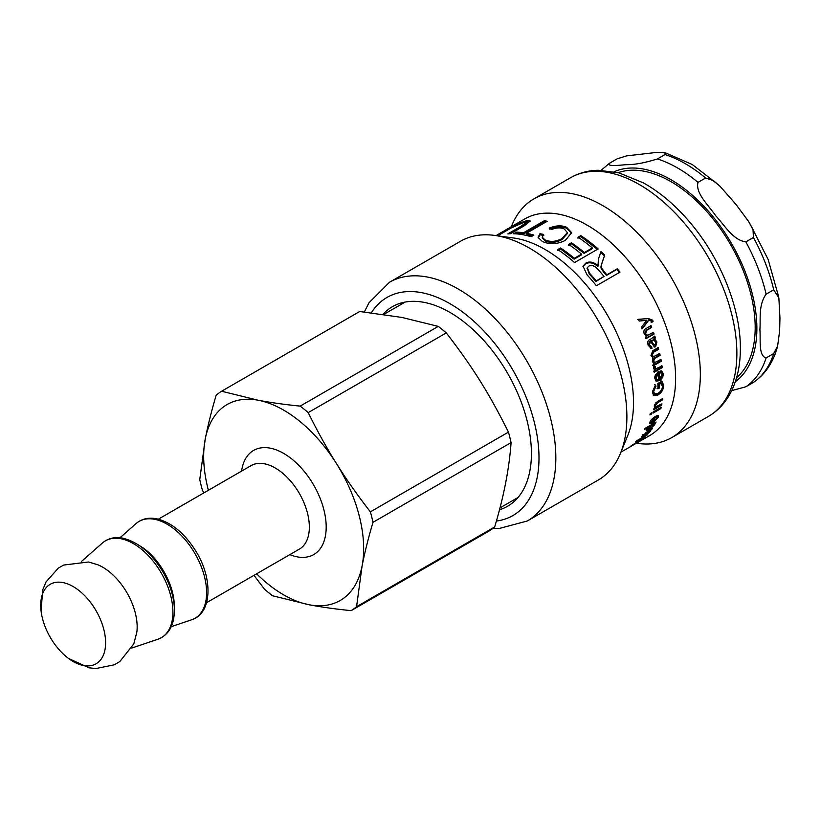 <?xml version="1.0" encoding="UTF-8"?>
<svg xmlns="http://www.w3.org/2000/svg" width="821" height="821" viewBox="0 0 821 821"><rect width="100%" height="100%" fill="white"/><g stroke="black" fill="none" stroke-linecap="round" stroke-linejoin="round"><path stroke-width="1.23" d="M641.724 328.728L648.744 320.19L642.433 328.636A125.028 72.186 -120 0 0 641.673 326.779L646.876 320.231A125.028 72.186 -120 0 0 646.856 320.19L645.84 320.406M647.543 318.671L652.028 320.303L652.336 321.493L651.145 322.407M637.681 319.502L648.241 318.517L652.736 320.19L653.054 321.391L651.853 322.304L651.566 321.247L648.744 320.19M646.209 320.344L639.169 321.062A125.028 72.186 -120 0 0 638.358 319.318L648.18 318.538M652.336 321.493L653.054 321.391M652.767 332.289L653.372 334.003L645.439 338.58M650.283 325.752L650.971 327.487L646.148 330.268L644.834 333.603L647.225 335.317M646.127 328.482L651.012 325.67A125.028 72.186 60 0 1 651.7 327.425L646.876 330.206L645.563 333.562L647.574 335.348L653.506 332.269A125.028 72.186 60 0 1 654.121 334.003L646.199 338.58A125.028 72.186 -120 0 0 645.645 337.021L646.763 336.374L644.269 333.87C643.377 331.274 643.992 329.478 646.127 328.482M653.372 334.003L654.121 334.003M650.971 327.487L651.7 327.425M656.862 379.497L655.168 377.568L657.18 373.586L658.011 373.945L656.01 377.947L656.862 379.497L658.493 379.364A125.028 72.186 -120 0 0 658.011 373.945M661.274 370.887L662.352 373.329C662.496 376.305 661.244 378.604 658.596 380.205L655.815 380.903M658.093 371.277L658.77 378.419L659.612 378.82L662.085 374.345L660.197 372.406M661.233 372.826L660.197 372.744L660.176 370.959L661.705 371.01L663.194 373.709C663.337 376.716 662.085 379.025 659.437 380.626L656.205 381.16L654.912 378.573C654.337 376.305 655.681 373.986 658.924 371.615A125.028 72.186 60 0 1 659.612 378.82M654.696 384.546L655.948 386.311L653.639 391.35L654.542 393.957L657.908 393.382C660.864 391.545 662.362 389.164 662.414 386.25L660.392 382.74L658.36 383.91L658.411 387.625L657.108 388.374M655.107 385.86L652.798 390.858L654.542 393.957M661.059 380.677L662.886 384.926C662.639 389.041 660.7 392.222 657.067 394.47L653.28 395.332M658.411 387.625L659.253 388.107L657.949 388.867A125.028 72.186 -120 0 0 657.847 383.458L661.9 381.118L663.727 385.418C663.481 389.565 661.541 392.766 657.908 395.014L653.67 395.66L652.397 392.069L655.538 384.987L655.948 386.311M658.36 383.91L659.201 384.361A125.028 72.186 60 0 1 659.253 388.107M661.233 383.191L659.201 384.361M660.833 404.445L655.066 407.842M654.532 404.907L655.599 406.857L661.911 403.829A125.028 72.186 60 0 1 661.644 405.194L653.721 409.771A125.028 72.186 -120 0 0 653.957 408.54L655.076 407.893A125.028 72.186 -120 0 0 655.086 407.863L654.224 406.036L657.857 401.295L662.742 398.472A125.028 72.186 60 0 1 662.547 399.919L657.724 402.701L655.343 405.656L655.599 406.857M661.747 399.047L655.692 402.916M660.813 404.517L661.644 405.194M661.716 399.293L662.547 399.919M650.242 413.589L651.761 412.706A125.028 72.186 60 0 1 651.443 414.041L649.924 414.913A125.028 72.186 -120 0 0 650.242 413.589M650.653 413.353L651.443 414.041M653.27 411.844L661.192 407.267A125.028 72.186 60 0 1 660.874 408.601L652.952 413.168A125.028 72.186 -120 0 0 653.27 411.844M660.074 407.914L660.874 408.601M653.752 425.237C654.306 424.221 653.639 424.221 651.72 425.247L647.636 428.798C647.122 429.835 647.82 429.794 649.739 428.675L653.752 425.237L653.106 423.718M647.287 428.398L647.482 429.486L646.732 428.613M647.379 429.362L646.343 429.794M653.762 422.815L653.701 424.385M645.121 428.346L656.071 422.025A125.028 72.186 60 0 1 655.548 423.051L654.542 423.636A125.028 72.186 60 0 1 654.532 423.667L654.799 424.714L649.093 429.722L646.219 430.666L648.477 427.207A125.028 72.186 -120 0 0 648.487 427.187L644.567 429.445A125.028 72.186 -120 0 0 645.121 428.346M648.026 426.663L648.487 427.187M654.542 423.636L654.799 424.714L654.039 423.852M587.2 268.108L589.232 273.978A123.838 71.499 60 0 1 595.861 281.552L604.04 276.431A125.028 72.186 -120 0 0 598.037 269.534C594.63 265.727 591.531 264.608 588.749 266.168L587.333 267.718L589.57 273.28A125.028 72.186 60 0 1 596.262 280.926L604.04 276.431M595.861 281.552L596.262 280.926M599.74 255.208L600.736 252.324L604.42 255.865C599.34 270.366 600.664 266.589 603.261 271.7L606.442 275.435L616.848 269.432L619.547 272.746M582.931 266.558L585.435 263.952C589.119 261.848 593.285 262.689 597.934 266.456L598.468 258.995L600.982 251.544A125.028 72.186 60 0 1 604.708 255.105C599.689 269.678 600.993 265.891 603.63 271.043A125.028 72.186 60 0 1 606.698 274.645A125.028 72.186 60 0 1 606.842 274.819L617.248 268.806A125.028 72.186 60 0 1 619.978 272.151L596.395 285.759A125.028 72.186 -120 0 0 593.532 282.25A125.028 72.186 -120 0 0 587.097 274.902L583.054 266.168L585.701 263.182C589.386 261.078 593.562 261.94 598.252 265.747L598.324 265.706M600.736 252.324L600.982 251.544M597.934 266.456L598.252 265.747M616.848 269.432L617.248 268.806M606.442 275.435L606.842 274.819M604.42 255.865L604.708 255.105M577.922 238.182L580.724 236.561L597.904 249.758M568.573 245.346L571.375 243.724L584.131 253.371L592.105 248.773L592.29 247.932A125.028 72.186 -120 0 0 577.984 237.238L580.786 235.627A125.028 72.186 60 0 1 598.119 248.937L574.546 262.556A125.028 72.186 -120 0 0 557.746 249.584L560.527 247.983A125.028 72.186 60 0 1 574.3 258.317L581.514 254.151A125.028 72.186 -120 0 0 568.645 244.412L571.447 242.79A125.028 72.186 60 0 1 584.316 252.54L592.29 247.932M557.685 250.518L560.466 248.917L574.105 259.159L581.33 254.992L581.514 254.151M580.724 236.561L580.786 235.627M584.131 253.371L584.316 252.54M571.375 243.724L571.447 242.79M574.105 259.159L574.3 258.317M560.466 248.917L560.527 247.983M542.383 237.741L545.052 240.871C550.439 243.242 556.135 242.77 562.128 239.465L567.393 233.544L567.362 232.579L564.294 228.987C560.62 227.345 556.33 227.54 551.425 229.582L549.177 228.053C555.93 225.406 561.769 225.159 566.685 227.314L571.621 232.671L565.382 240.358C557.151 244.391 549.444 244.73 542.25 241.374L538.073 237.423L539.931 233.739L543.666 234.396L542.25 237.228L544.959 239.855C550.398 242.246 556.125 241.795 562.118 238.48L567.362 232.579M538.196 237.957L540.095 234.796L543.81 235.432M549.352 229.11C556.094 226.452 561.892 226.196 566.767 228.33L571.59 233.154M540.095 234.796L539.931 233.739M515.619 233.821L516.676 233.215L523.788 233.841L544.59 221.834L545.883 222.039M544.59 221.834L544.292 220.757A125.028 72.186 60 0 1 547.238 221.26L526.446 233.267L526.713 234.344L532.737 235.781M516.676 233.215L516.317 232.127A125.028 72.186 60 0 1 523.5 232.764L544.292 220.757M526.446 233.267A125.028 72.186 60 0 1 533.886 235.114L531.105 236.725A125.028 72.186 -120 0 0 513.536 233.728L516.317 232.127M523.788 233.841L523.5 232.764M510.344 233.739L521.797 227.119L526.559 223.476L526.128 222.388L523.921 222.327L511.165 227.992L497.608 235.812M525.491 222.163L530.038 221.66M496.808 235.699L508.774 228.802C512.992 225.878 518.913 223.199 526.528 220.736L530.171 221.003L524.188 225.857L510.549 233.728A125.028 72.186 -120 0 0 507.809 233.872L521.386 226.032L526.128 222.388M499.312 233.708L496.058 235.596M508.979 228.371C513.176 225.59 512.848 225.724 508.014 228.761L505.603 230.013C508.846 228.043 509.061 228.012 506.249 229.942M500.194 233.123L508.261 228.618M510.385 227.355L511.935 226.35M636.778 440.723L647.728 434.412A125.028 72.186 60 0 1 646.927 435.243L637.763 440.538A125.028 72.186 60 0 1 637.753 440.549L645.029 437.09A125.028 72.186 60 0 1 644.228 437.809L632.909 444.818L642.196 439.461A125.028 72.186 60 0 1 641.293 440.138L630.343 446.46A125.028 72.186 -120 0 0 631.76 445.382L643.079 438.332L635.659 441.893A125.028 72.186 -120 0 0 636.778 440.723M647.328 431.466L647.656 431.867C646.722 433.231 646.63 433.816 647.359 433.601L649.473 431.815L649.072 430.06M649.473 431.815C650.324 430.738 649.883 430.666 648.128 431.589L647.656 431.867M645.973 432.903L646.681 433.837L647.359 433.601M649.955 429.167L649.534 430.635M642.545 435.592L643.171 436.433C641.714 437.203 641.54 436.875 642.638 435.458L652.5 428.285A125.028 72.186 60 0 1 651.812 429.311L650.796 430.163M646.281 432.092L643.171 436.433L641.96 436.782M643.346 434.576L644.054 435.469M650.386 429.701L650.365 431.415L646.599 434.525C645.214 435.387 644.957 435.171 645.819 433.888L646.589 432.482M645.963 433.662L646.599 434.525C645.214 435.387 644.957 435.171 645.819 433.888M653.547 417.643L654.091 418.166L651.043 422.384L650.222 421.553M650.56 420.937L652.541 422.127A125.028 72.186 -120 0 0 654.091 418.166M651.248 422.487L649.719 423.01M657.754 415.395L657.262 417.017M653.321 421.245L652.746 421.635M654.275 417.109L653.937 418.022M649.975 422.097C650.335 420.475 652.223 418.525 655.63 416.268A125.028 72.186 60 0 1 653.619 421.553L657.19 417.889L656.256 416.955L656.862 415.59L658.35 415.58L658.298 417.242L652.818 422.887L649.863 423.657L649.975 422.097M657.19 417.889L656.256 416.955M653.034 420.947L653.619 421.553M661.244 365.622L661.469 367.264L662.301 367.582L654.378 372.159A125.028 72.186 -120 0 0 654.163 370.651L655.353 369.963A125.028 72.186 -120 0 0 655.353 369.922L654.193 369.604M661.469 367.264L653.547 371.841M654.316 366.248L654.224 367.623L655.712 368.886L662.065 365.93A125.028 72.186 60 0 1 662.301 367.582M654.573 369.809L655.353 369.922L653.66 368.629L653.803 366.659L655.137 366.515L655.712 368.886M660.176 359.29L660.484 360.973L652.562 365.55M658.945 353.389L659.325 355.083L654.173 358.059L652.746 360.83L654.275 362.359M657.477 347.427L657.929 349.141L652.921 352.024L651.433 354.949L653.136 356.488M652.89 357.648L650.971 355.38L652.828 350.69L658.268 347.55A125.028 72.186 60 0 1 658.719 349.284L653.721 352.168L652.233 355.103L653.506 356.653L659.756 353.574A125.028 72.186 60 0 1 660.135 355.288L654.984 358.264L653.557 361.045L654.655 362.554L660.997 359.536A125.028 72.186 60 0 1 661.305 361.23L653.383 365.807A125.028 72.186 -120 0 0 653.106 364.288L654.204 363.652A125.028 72.186 -120 0 0 654.204 363.611L653.978 363.559M653.773 363.487L652.326 361.363L652.993 357.679M660.484 360.973L661.305 361.23M659.325 355.083L660.135 355.288M657.929 349.141L658.719 349.284M653.27 340.007L651.628 340.725C652.592 343.311 653.742 344.717 655.076 344.933L655.733 342.162L653.66 339.986L651.628 340.725M650.858 340.684C651.812 343.25 652.962 344.635 654.296 344.851M655.076 344.933L654.08 344.953M654.091 336.117L654.686 337.924L653.814 338.847L654.583 338.888L656.923 341.957L655.63 346.77L654.44 347.047L650.571 341.341L649.801 341.3L648.6 344.892L650.889 346.647L651.197 348.432L650.468 348.576M650.571 341.341L649.37 344.953L651.679 346.739L650.509 346.729M653.814 338.847L656.143 341.885L654.84 346.667L654.039 346.944M651.197 348.432L648.19 345.333C647.338 342.049 647.902 340.151 649.914 339.648L654.85 336.138A125.028 72.186 60 0 1 655.445 337.954L654.583 338.888M651.679 346.739L651.987 348.535M654.686 337.924L655.445 337.954M493.011 528.293L499.209 528.488L527.298 520.996L598.345 479.977A137.825 79.575 -120 0 0 620.471 453.336L627.696 435.674A125.028 72.186 -120 0 0 587.097 285.965A125.028 72.186 -120 0 0 513.556 237.987L494.653 235.411A137.825 79.575 -120 0 0 460.509 241.251L389.462 282.27L368.968 302.795L364.35 312.001M620.963 452.145L649.719 435.541A125.028 72.186 -120 0 0 629.194 261.663A125.028 72.186 -120 0 0 524.691 218.981L511.842 226.401M636.378 443.237L637.66 443.412A137.825 79.575 -120 0 0 671.794 437.572A137.825 79.575 -120 0 0 649.165 245.9A137.825 79.575 -120 0 0 533.968 198.846A137.825 79.575 -120 0 0 511.832 225.488L511.339 226.719M620.471 453.336A137.825 79.575 -120 0 0 575.716 288.304A137.825 79.575 -120 0 0 494.653 235.411M499.455 509.779A115.207 66.511 -120 0 0 507.563 506.27A115.207 66.511 -120 0 0 488.649 346.052A115.207 66.511 -120 0 0 392.356 306.726A115.207 66.511 -120 0 0 382.955 314.31M736.57 377.722A119.076 68.748 -120 0 0 755.187 327.507A119.076 68.748 -120 0 0 707.343 212.187A119.076 68.748 -120 0 0 618.182 172.677M773.71 289.792L778.852 297.807L779.95 318.066L779.632 330.925L777.62 346L773.71 353.543L766.126 357.925C758.224 355.893 760.78 339.371 759.887 329.652C760.78 318.887 758.224 305.32 766.126 294.164L773.71 289.792A130.98 75.624 60 0 0 753.411 237.485L745.827 241.856C732.979 240.266 724.255 224.749 715.676 215.718C708.903 205.65 695.059 193.089 698.014 182.375L705.588 177.993L713.408 180.61L719.976 186.234L735.749 204.131L748.567 221.434L753.021 229.47L753.411 237.485M617.187 158.833L626.567 155.877L656.523 152.429L665.031 152.675L665 154.564L657.426 158.935C645.234 162.753 635.187 164.662 627.265 164.672C620.491 164.847 606.647 167.33 609.603 163.205L617.187 158.833M731.696 390.632L745.827 386.794L753.76 382.206C765.562 373.976 773.515 361.917 777.631 346M601.095 170.275L609.603 163.205M62.827 582.551A45.884 26.488 60 0 1 105.478 639.333A45.884 26.488 60 0 1 68.482 658.401A45.884 26.488 60 0 1 41.06 610.927A45.884 26.488 60 0 1 62.827 582.551M203.803 492.928L202.366 490.034A127.409 73.562 60 0 1 199.76 479.567L205.26 438.948A113.124 65.311 60 0 1 258.184 400.238L221.598 391.237L359.68 311.518L401.685 317.388L438.27 326.389L300.178 406.118C284.477 404.537 270.468 402.577 258.184 400.238A113.124 65.311 60 0 1 336.589 463.793A113.124 65.311 60 0 1 362.071 566.059A113.124 65.311 60 0 1 309.148 604.769A113.124 65.311 60 0 1 256.614 573.807M208.39 490.281A113.124 65.311 60 0 1 205.26 438.948C207.816 425.75 211.459 411.167 216.18 395.209A127.409 73.562 60 0 1 221.598 391.237M41.05 610.793L42.774 589.724L45.976 582.027L58.281 568.163L63.607 565.064L88.586 561.985L97.956 564.827A48.819 28.191 60 0 1 136.84 632.18L133.782 643.9L119.825 661.541L114.211 664.825L95.718 668.571L88.935 667.781L68.605 658.493M253.997 575.326L264.536 589.262A127.409 73.562 60 0 0 272.562 595.769L309.148 604.769C321.442 607.109 335.44 609.069 351.152 610.639L489.244 530.92A127.409 73.562 60 0 0 494.663 526.959L356.571 606.678A127.409 73.562 60 0 1 351.152 610.639M356.571 606.678L362.071 566.059C364.627 552.861 368.27 538.278 372.991 522.32L511.073 442.591C509.246 468.617 503.776 496.736 494.663 526.959M370.384 511.852C357.566 495.361 346.308 479.351 336.589 463.793C326.84 448.266 317.378 431.21 308.203 412.614L446.296 332.895C473.173 367.88 488.875 392.941 508.466 432.123L370.384 511.852A127.409 73.562 60 0 1 372.991 522.32M300.178 406.118A127.409 73.562 60 0 1 308.203 412.614M508.466 432.123A127.409 73.562 60 0 1 511.073 442.591M438.27 326.389A127.409 73.562 60 0 1 446.296 332.895M652.028 320.303L652.736 320.19M644.834 333.603L645.563 333.562M646.148 330.268L646.876 330.206M655.168 377.568L656.01 377.947M658.596 380.205L659.437 380.626M662.352 373.329L663.194 373.709M652.798 390.858L653.639 391.35M657.067 394.47L657.908 395.014M662.886 384.926L663.727 385.418M654.511 405.02L655.343 405.656M656.892 402.074L657.724 402.701M589.232 273.978L589.57 273.28M585.435 263.952L585.701 263.182M603.261 271.7L603.63 271.043M562.128 239.465L562.118 238.48M545.052 240.871L544.959 239.855M566.767 228.33L566.685 227.314M521.797 227.119L521.386 226.032M527 221.814L526.528 220.736M649.647 430.491L650.365 431.415M652.243 422.271L652.818 422.887M657.508 416.452L658.298 417.242M654.224 367.623L655.045 367.911M652.746 360.83L653.557 361.045M654.173 358.059L654.984 358.264M651.433 354.949L652.233 355.103M652.921 352.024L653.721 352.168M651.34 340.407L652.11 340.448M648.6 344.892L649.37 344.953M654.84 346.667L655.63 346.77M656.143 341.885L656.923 341.957M708.318 416.483C716.641 411.629 723.414 404.886 728.638 396.266C736.15 383.571 740.049 368.434 740.337 350.844C741.353 310.348 721.515 259.898 690.841 223.435C676.237 205.948 660.433 192.432 643.428 182.898L618.983 172.882L598.519 170.265C588.308 170.429 578.969 172.923 570.492 177.757A137.825 79.575 60 0 1 685.699 224.81A137.825 79.575 60 0 1 708.318 416.483L671.794 437.572M527.298 520.996A137.825 79.575 -120 0 0 504.669 329.324A137.825 79.575 -120 0 0 389.462 282.27M371.369 312.801A125.921 72.7 60 0 1 492.251 340.428A125.921 72.7 60 0 1 538.966 455.132A125.921 72.7 60 0 1 496.377 521.037M614.098 171.753A121.457 70.124 60 0 1 706.276 208.852A121.457 70.124 60 0 1 756.87 328.472A121.457 70.124 60 0 1 735.329 381.724M665 154.564A130.98 75.624 60 0 1 705.588 177.993M773.71 353.543A130.98 75.624 60 0 1 753.411 382.422M698.014 182.375A130.98 75.624 -120 0 0 657.426 158.935M766.126 294.164A130.98 75.624 -120 0 0 745.827 241.856M745.827 386.794A130.98 75.624 -120 0 0 766.126 357.925M154.471 519.272A55.92 32.286 60 0 1 201.822 568.122A55.92 32.286 60 0 1 191.611 619.793C211.695 613.851 213.357 579.595 196.27 551.845C184.879 533.363 171.558 522.32 156.329 518.718C148.314 517.261 141.561 518.882 136.06 523.582A55.92 32.286 60 0 1 154.471 519.272M120.79 538.72A55.92 32.286 60 0 1 168.141 587.569A55.92 32.286 60 0 1 157.93 639.241C169.465 634.654 174.924 624.032 174.329 607.376C173.59 595.943 169.957 584.388 163.43 572.73C151.967 553.457 138.369 541.932 122.647 538.155C114.632 536.708 107.879 538.33 102.389 543.03A55.92 32.286 60 0 1 120.79 538.72M289.823 554.637A60.138 34.718 -120 0 0 325.024 514.962A60.138 34.718 -120 0 0 270.119 448.143A60.138 34.718 -120 0 0 241.59 471.11M158.361 519.17L251.134 465.599A48.223 27.842 60 0 1 264.383 463.773A48.223 27.842 60 0 1 304.232 503.355A48.223 27.842 60 0 1 299.357 549.136L206.584 602.696M174.226 605.929C174.606 584.829 158.237 556.248 139.744 545.821M646.825 335.368L647.574 335.348M587.025 268.467L587.333 267.718M542.373 238.285L542.25 237.228M642.535 434.791L643.243 435.725M656.42 416.185L657.221 416.965M653.834 362.318L654.655 362.554M652.695 356.468L653.506 356.653M652.9 339.945L653.66 339.986M570.492 177.757L533.968 198.846M665.041 152.665L692.288 164.528L718.724 185.043M749.563 223.014L768.128 259.436L778.688 296.884M499.948 507.912L518.02 497.475M383.776 314.422L405.205 302.056M131.812 648.036L157.93 639.241M81.7 561.246L102.389 543.03M171.271 626.649L191.611 619.793M119.958 537.776L136.06 523.582"/></g></svg>
